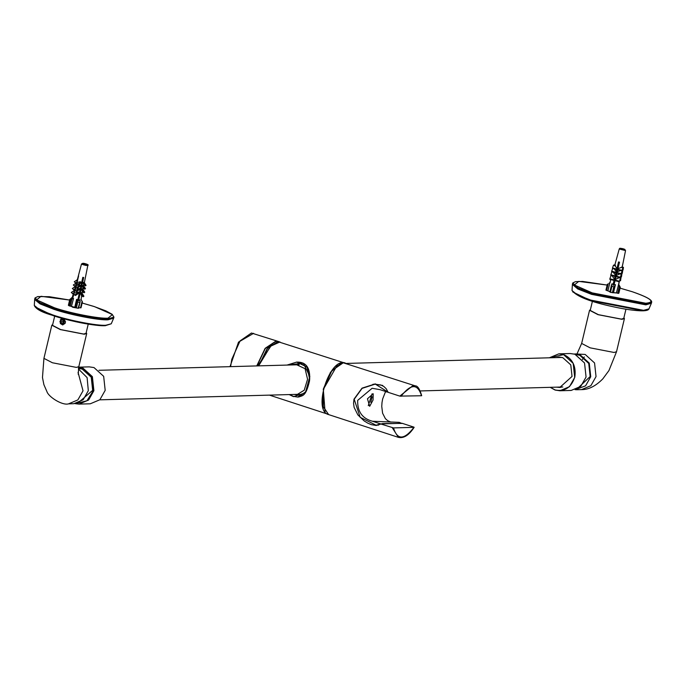 <?xml version="1.0" encoding="UTF-8"?>
<svg xmlns="http://www.w3.org/2000/svg" width="686" height="686" viewBox="0 0 686 686"><rect width="100%" height="100%" fill="white"/><g stroke="black" fill="none" stroke-linecap="round" stroke-linejoin="round"><path stroke-width="1.03" d="M615.531 292.913L610.489 292.356L609.065 291.37M592.421 301.214L590.226 310.424L598.372 314.66L621.379 319.119L623.754 318.415L625.949 309.206M623.926 317.704L624.423 318.578L621.962 319.307L598.02 314.668L589.548 310.269L590.389 309.72M558.841 353.839L570.135 353.53L574.877 354.216L584.541 362.98L586.067 377.017L580.75 386.398L571.155 390.445L559.87 390.763L569.457 386.707L574.782 377.326C576.351 366.298 572.621 358.692 563.592 354.533L558.841 353.839L549.357 357.8M550.181 387.333L555.128 390.068L559.87 390.763M574.156 354.002L579.884 354.602L589.265 363.1L590.74 376.725L585.578 385.832L575.142 389.751M575.94 354.611L579.73 355.262L588.742 363.434L590.166 376.537L576.9 389.039M555.909 357.62L558.936 357.123L562.837 357.689L570.786 364.892L572.038 376.434L559.776 387.479L556.732 387.153M560.908 387.393L558.987 387.093M558.172 357.552L560.068 357.149M619.99 287.503L618.343 285.067L619.244 285.745L618.866 284.647L620.281 287.271L618.592 293.385L616.388 292.948L618.489 284.947M618.883 293.145L620.29 287.254L618.592 293.385M618.643 285.102L618.866 284.647M618.875 293.154L618.206 292.853L618.875 293.154M619.287 281.783L620.53 277.864L619.287 281.783L615.025 280.685L614.116 284.45L615.385 284.724L614.913 286.088L613.816 286.774L611.912 286.285L611.432 285.205L611.912 283.833L613.155 284.201L612.958 285.016M613.816 286.774L612.409 292.656L610.514 292.176L609.845 291.876L611.432 285.205L609.845 291.876L610.514 292.176L611.912 286.285M614.107 284.441L613.833 285.239L612.881 284.99L613.155 284.201M609.125 283.181L610.248 282.443M605.944 290.161L607.35 284.261L605.952 290.144L606.621 290.444L608.208 283.772M609.134 283.155L610.008 282.623M612.409 292.656L613.318 292.768L614.913 286.088M605.952 290.144L610.034 291.721M620.247 248.409L624.98 249.507L623.017 249.498L620.247 248.409M621.996 267.549L623.137 262.481L622.108 267.574M619.252 281.775L618.601 285.033L619.252 281.775M619.235 249.018L619.544 248.564C619.415 248.023 621.079 248.246 624.517 249.232L625.512 250.57L619.235 249.018L614.647 265.662M610.797 279.605L609.914 282.829M609.871 282.743L607.916 290.778M612.967 285.016L618.558 261.949L619.509 262.189L617.932 268.689L621.362 267.386L622.905 267.78L622.854 268.277L621.928 270.893L617.666 269.795L617.168 271.845L620.761 270.455M614.133 279.879L609.871 278.79L611.046 275.438L612.083 275.695L614.382 279.185M613.164 272.05L615.359 275.155M614.124 268.749L616.217 271.605M616.765 269.058L612.504 267.969L613.421 265.353L614.965 265.748L616.988 268.449M617.168 271.845L616.911 272.565L621.182 273.663L622.176 270.816L621.113 274.246L616.851 273.148L616.302 275.403L620.144 273.843M616.302 275.403L615.333 279.425L619.501 277.598L620.53 277.864M614.416 284.476L615.428 284.681L613.516 292.613L616.388 292.948M618.498 284.956L619.141 281.74M621.902 248.709L621.79 249.172M620.504 248.349L622.116 248.546L621.962 249.215M619.981 277.976L620.779 278.182L620.538 280.78L621.019 277.47L619.99 277.204M620.538 280.78L619.715 280.565M613.087 285.05L615.256 277.093M616.114 273.405L615.128 276.475M616.903 270.061L616.002 272.779M618.592 261.923L616.8 269.435M621.465 276.818L621.928 273.731L621.465 276.818L620.667 276.612M620.684 273.405L621.928 273.731M609.871 278.79L609.811 279.356L614.073 280.445M615.333 279.425L615.025 280.685M619.347 281.217L615.085 280.12M622.288 273.302L622.742 270.37L622.288 273.302L621.516 273.105M622.168 270.215L622.742 270.37M611.912 271.733L610.84 274.777L615.102 275.875M610.84 274.777L610.78 275.36L615.042 276.458M616.054 276.115L620.316 277.213L621.396 274.16L620.316 277.213M623.068 269.984L623.463 267.334L623.068 269.984L622.322 269.787M612.701 268.389L611.698 271.227L615.968 272.325M611.698 271.227L611.638 271.819L615.899 272.908M621.919 266.931L623.463 267.334M613.773 265.525L613.987 264.899L615.531 265.302M612.504 267.969L612.452 268.466L616.714 269.555M617.932 268.689L617.717 269.298L621.979 270.395L622.905 267.78M611.295 275.755L611.543 275.043M621.019 277.47L620.779 278.182M621.679 274.46L620.71 274.211M621.37 270.816L622.485 271.107M615.994 276.698L620.255 277.787M616.911 272.565L616.851 273.148M621.113 274.246L621.182 273.663M617.717 269.298L617.666 269.795M621.928 270.893L621.979 270.395M611.912 283.833L612.872 284.081M77.758 302.054L76.695 299.439L77.87 299.688L82.809 277.333L83.683 277.478L78.538 300.648L78.753 299.833L79.919 299.971L80.116 301.488L79.516 302.346L77.758 302.054L76.352 307.937L74.783 307.319L76.575 299.37L77.587 299.585M78.53 308.16L80.116 301.488L78.11 308.228L76.352 307.937M78.753 299.833L78.864 300.708L77.99 300.562L77.87 299.688M70.607 299.945L69.209 305.836L68.446 305.381L69.843 299.499L71.876 297.604L72.339 297.938L71.507 298.539L71.893 298.77L73.273 298.436L70.607 299.945L69.801 299.353L68.377 305.313M82.337 301.883L82.106 301.163L80.519 307.834L82.337 301.883L81.265 299.748M78.007 307.851L80.931 307.765M69.209 305.836L70.255 306.145L71.85 299.465M83.906 263.381L87.293 264.479L83.04 263.776L82.406 263.398L83.906 263.381M83.538 263.321L84.318 263.45M81.745 295.623L80.991 299.705M83.212 296.755L81.488 295.735L80.691 293.111L81.317 292.51L81.728 292.759L81.017 293.299L83.212 296.755L83.924 296.206L81.728 292.759M84.026 292.759L82.311 291.739L81.634 289.389L82.26 288.763L82.766 289.055L82.028 289.621L84.026 292.759L84.764 292.193L82.766 289.055M83.032 288.189L82.44 286.011L84.747 289.209L83.263 288.086L82.997 289.423M82.44 286.011L83.057 285.376L83.632 285.71L82.886 286.276M83.718 284.836L83.212 282.855L85.441 285.848L83.941 284.733L83.709 285.848M83.212 282.855L83.735 282.315L84.352 282.683L83.726 283.164M72.244 298.513L73.411 294.243L72.999 293.505L73.754 292.991L74.482 290.289L74.062 289.535L74.834 289.003L75.443 286.774L75.014 286.019L75.794 285.479L75.983 282.812L76.643 282.358L78.401 275.918L77.029 282.581L80.279 281.74L81.265 282.752L78.444 284.699L76.729 283.678L76.172 285.71L79.61 284.81L80.605 285.899L77.544 288.017L75.82 287.005L75.22 289.226L79.447 288.514L79.868 289.26L76.583 291.533L76.163 290.778L79.447 288.514M74.414 289.672L73.754 292.991M75.374 286.191L74.834 289.003M76.292 282.889L75.794 285.479M83.409 263.947C80.519 263.836 81.351 264.324 85.922 265.439L87.817 265.448C88.931 264.942 87.611 264.247 83.855 263.355L81.514 263.939L76.643 282.358M75.22 289.226L74.448 289.758L74.868 290.512L74.131 293.214L78.29 292.013L79.122 292.991L75.511 295.486L73.788 294.466L72.776 298.178M72.888 298.204L73.548 298.479L71.455 306.342L74.783 307.319M85.261 263.861L85.141 264.376M84.652 263.51L84.524 264.059M81.908 284.699L81.171 285.265L82.217 285.882M82.637 281.663L82.011 282.143L83.04 282.752M79.293 292.287L80.373 292.922M72.339 297.938L72.193 298.547M77.158 281.997L78.598 275.952M72.999 293.505L71.275 292.493L73.411 294.243M74.131 293.214L73.376 293.737L73.788 294.466M75.511 295.486L73.376 293.737M75.1 294.748L78.71 292.253M74.894 289.998L71.275 292.493M84.747 289.209L85.493 288.643L83.632 285.71M75.632 286.251L72.347 288.514L74.062 289.535M72.347 288.514L74.482 290.289M74.448 289.758L76.163 290.778M85.441 285.848L86.067 285.376L84.352 282.683L87.817 265.448M76.36 282.881L73.299 284.999L75.014 286.019M73.299 284.999L75.443 286.774M76.172 285.71L75.4 286.242L77.115 287.262L80.176 285.144M77.707 280.214L77.081 279.854L74.268 281.792L75.983 282.812M74.268 281.792L76.343 283.455M77.029 282.581L76.369 283.035L78.084 284.055L80.897 282.109M74.868 290.512L76.583 291.533M75.4 286.242L75.82 287.005M77.544 288.017L77.115 287.262M76.369 283.035L76.729 283.678M78.444 284.699L78.084 284.055M78.084 300.579L83.589 277.461M79.019 299.825L79.919 299.971M71.455 306.342L70.255 306.145M413.821 427.104L402.51 423.416L382.368 423.562L383.525 423.939L380.962 424.017L376.228 425.466L371.418 424.677L367.79 423.142L364.12 420.904L357.869 414.901L354.13 407.424L353.547 403.265L353.993 399.175L362.019 388.156L375.079 383.954L388.482 392.426L399.801 396.114L421.513 395.753C417.654 383.44 410.82 383.628 401.001 396.328M372.807 384.366L375.628 383.946M393.481 427.91C397.331 440.232 404.174 440.035 413.984 427.344L393.481 427.91L380.962 424.017M370.749 402.245L372.155 396.765M286.997 365.081L296.652 362.105L307.096 367.027L309.618 379.187L305.81 391.86L297.63 397.048L293.454 396.388L289.526 394.57M293.951 394.441L296.781 394.776L304.232 390.214L307.568 379.272L305.073 368.691L295.932 364.42L292.502 364.926M296.549 362.105L298.256 362.114L307.585 367.585L309.712 379.178L306.248 391.303L298.95 396.945L297.664 397.048M289.166 394.579L293.514 396.645L305.313 392.915L309.84 376.503L303.358 363.194L286.637 365.089M257.73 365.895L272.642 343.437M357.672 400.375L372.121 388.276L380.027 389.665L388.147 392.315L386.192 388.739L383.843 386.484L380.739 384.957L374.959 384.203L362.097 388.362L354.199 399.243L360.167 417.302L376.1 425.226L380.619 423.905L372.498 421.255C362.319 418.58 357.372 411.617 357.672 400.375M372.498 421.255L399.226 422.344L401.79 423.434M385.592 391.483L382.659 398.935L381.999 402.605L381.75 406.369L382.591 413.204L385.378 418.64L387.659 420.655L390.883 422.13M402.168 423.305L380.619 423.905M369.668 406.326L367.464 398.772L373.184 393.738L373.064 400.015L369.668 406.326M368.288 405.64L372.078 393.824M382.685 385.438L374.959 384.203M376.1 425.226L378.638 425.088M63.918 318.836L65.513 321.768L65.144 323.329L62.632 324.967L59.828 321.648M60.231 319.985L62.366 318.407M54.691 316.135L52.496 325.353L60.642 329.58L83.658 334.039L86.033 333.336L88.228 324.126M86.196 332.633L86.702 333.499L84.232 334.228L60.299 329.589L51.827 325.19L52.668 324.641M78.59 367.602L82.414 368.279L91.864 376.846L93.356 390.566L86.916 400.778L75.949 403.479M74.971 403.625L78.993 404.105L88.588 400.049L93.905 390.677L92.378 376.64L82.714 367.876L78.684 367.182M78.093 402.896L92.67 390.343L91.247 377.249L82.226 369.068L78.436 368.416M77.972 367.182L89.257 366.873L93.999 367.567L103.663 376.322L105.19 390.36L99.873 399.741L90.286 403.788L78.993 404.105M51.827 325.19L43.93 358.358L42.472 377.549L43.895 384.666L46.931 391.62C48.432 396.791 62.28 405.76 68.557 403.857L73.848 403.702L83.16 399.775L88.323 390.668L87.105 377.6L78.358 368.871M77.758 308.168L72.767 307.285L71.267 306.308M61.071 319.547C64.287 319.136 65.119 320.559 63.575 323.835C60.359 324.255 59.519 322.823 61.071 319.547M62.383 318.415L61.08 318.947L60.317 323.5L62.692 324.967M61.603 323.389L60.685 321.811L61.397 320.113L63.035 319.993L63.961 321.571L63.241 323.269L61.603 323.389M63.661 323.338L62.735 321.76L63.455 320.062L61.397 320.113M62.735 321.76L60.685 321.811M643.571 310.329L590.749 300.099L577.312 294.86L572.021 290.538C576.506 296.446 590.209 301.84 613.121 306.728C623.986 309.103 632.921 310.449 639.935 310.767C645.355 311.024 648.364 310.389 648.965 308.872L643.571 310.329M572.793 291.97L590.998 300.742L642.739 310.758M572.39 284.398L577.792 288.978L591.589 294.363L645.818 304.858L651.408 303.221M648.965 308.872L651.46 303.075L645.86 304.73L591.615 294.225L577.552 288.712L572.416 284.244L572.021 290.538M651.666 302.2C652.163 299.833 645.732 296.352 632.372 291.756L620.075 288.154L632.329 291.756C651.263 298.384 655.747 302.209 645.775 303.246L592.181 292.871L574.362 284.973L578.744 281.38L607.153 285.076L582.663 281.432L575.545 281.637L572.784 282.975L577.766 287.828L591.829 293.351L646.075 303.847L651.666 302.2L651.46 303.075M589.548 310.269L581.651 343.429L590.123 347.836L614.056 352.467L616.525 351.738L608.954 370.543L602.84 378.835C595.74 386.072 588.648 389.665 581.565 389.614L590.878 385.686L596.04 376.58L594.556 362.954L585.175 354.448L575.28 353.925M549.512 357.792L563.566 354.636L573.17 363.348L574.688 377.3C571.172 387.633 564.664 391.86 555.145 389.965L550.326 387.333M619.269 286.602L617.683 293.282M622.494 248.624L623.342 248.838M623.694 248.949L624.886 249.472M624.646 249.67L623.034 249.481M622.648 249.395L621.808 249.181M621.456 249.069L620.264 248.546M76.892 300.957L75.306 307.628M84.695 263.535L86.565 264.076M87.199 264.453L86.462 264.573M86.162 264.547L85.381 264.419M84.995 264.333L83.135 263.784M82.5 263.407L83.229 263.287M392.272 427.704L398.412 437.359L328.637 414.601L322.634 405.718L323.492 389.228L331.844 370.689L343.24 362.791L415.21 385.858L413.015 385.549L399.801 396.114M337.315 365.115L323.432 389.185L323.269 408.187M258.708 365.861L267.128 348.651L277.821 341.628L344.02 362.808M340.959 363.177L330.498 372.275L323.295 389.134L325.061 411.9M271.922 343.935L258.639 365.87L268.166 347.313L279.999 341.928M230.599 366.641L231.799 359.293L240.1 340.865L251.428 333.019L279.082 341.705L276.038 341.045L265.148 348.325L256.753 365.921M256.984 365.912L265.328 348.454L276.132 341.242L278.559 341.637M43.93 358.358L52.402 362.757L76.335 367.387L78.804 366.667L78.213 374.29M68.557 403.857L77.861 399.921L83.023 390.814L78.05 372.318M53.019 315.028L39.582 309.78L34.3 305.459C35.861 308.897 41.28 311.993 50.558 314.771L75.4 321.648C88.271 324.452 98.209 325.807 105.224 325.713L111.243 323.792L105.841 325.25C97.532 326.004 68.48 320.379 53.019 315.028M35.072 306.891L53.268 315.671C68.411 320.911 96.872 326.425 105.009 325.687M34.926 298.847L34.643 299.465L40.071 303.907L53.868 309.283C69.74 314.788 99.564 320.559 108.096 319.787L113.687 318.141M111.243 323.792L113.73 318.004L108.139 319.65C99.599 320.422 69.766 314.651 53.894 309.146L39.831 303.632L34.686 299.173L34.3 305.459M54.1 308.271C69.981 313.768 99.813 319.547 108.345 318.776L113.945 317.121L112.118 314.257L105.85 310.861L93.665 306.368L82.148 303.023L94.608 306.676L112.427 314.574L108.045 318.167C99.616 318.93 70.144 313.228 54.46 307.791L36.641 299.893L41.014 296.301L69.629 300.048L49.341 296.704L37.833 296.558L35.055 297.904L40.037 302.758L54.1 308.271M572.621 283.369L572.416 284.244M624.423 318.578L616.525 351.738M576.274 389.759L581.565 389.614M582.38 359.558L584.318 356.952M581.651 343.429L577.02 353.873M561.98 357.449L346.439 363.426M299.19 364.738L98.947 370.294M99.77 399.835L299.37 394.296M385.343 391.912L386.775 391.869M420.304 390.943L562.803 386.981M625.546 250.519L623.137 262.489M81.308 287.048L83.083 277.376M80.099 301.891L78.59 308.228M82.423 301.874L80.999 307.834M82.183 293.462L82.552 291.636M72.184 297.75L73.188 294.114M328.637 414.601C312.13 410.948 329.949 356.326 345.435 363.1M398.412 437.359C403.728 438.577 408.985 435.224 414.155 427.301M421.684 395.693C419.721 388.971 417.56 385.695 415.21 385.858M298.264 362.114C306.796 362.551 310.552 368.794 309.532 380.85C305.836 396.98 302.346 395.419 298.95 396.945M269.452 395.127L327.325 414.001M230.007 366.658L238.522 342.108L253.606 333.327M86.702 333.499L78.804 366.667M34.9 298.29L34.686 299.173M113.73 318.004L113.945 317.121"/></g></svg>
